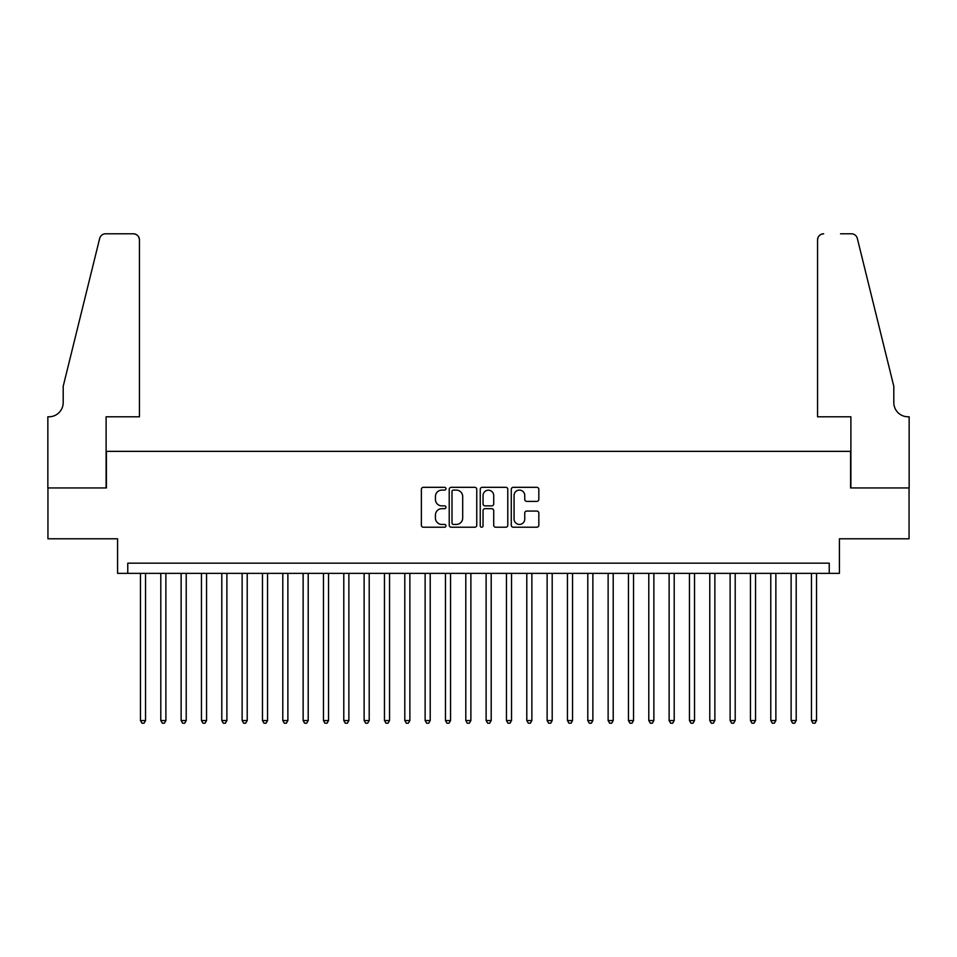 <?xml version="1.0" encoding="UTF-8"?>
<svg xmlns="http://www.w3.org/2000/svg" width="957" height="957" viewBox="0 0 957 957"><rect width="100%" height="100%" fill="white"/><g stroke="black" fill="none" stroke-linecap="round" stroke-linejoin="round"><path stroke-width="1.44" d="M445.974 488.716A1.4 1.4 0 0 0 444.574 487.316L423.365 487.316A1.998 1.998 0 0 0 421.367 489.314L421.367 525.237A1.998 1.998 0 0 0 423.365 527.223L444.574 527.223A1.4 1.4 0 0 0 445.974 525.836A1.4 1.4 0 0 0 444.574 524.436L441.823 524.436A6.388 6.388 0 0 1 435.435 518.048L435.435 515.057A6.388 6.388 0 0 1 441.823 508.669L444.574 508.669A1.4 1.4 0 0 0 445.974 507.27A1.4 1.4 0 0 0 444.574 505.87L441.823 505.87A6.388 6.388 0 0 1 435.435 499.482L435.435 496.492A6.388 6.388 0 0 1 441.823 490.104L444.574 490.104A1.4 1.4 0 0 0 445.974 488.716M536.829 501.384A1.998 1.998 0 0 0 538.827 499.387L538.827 489.314A1.998 1.998 0 0 0 536.829 487.316L513.275 487.316A1.998 1.998 0 0 0 511.277 489.314L511.277 525.237A1.998 1.998 0 0 0 513.275 527.223L536.829 527.223A1.998 1.998 0 0 0 538.827 525.237L538.827 513.06A1.998 1.998 0 0 0 536.829 511.062L526.745 511.062A1.998 1.998 0 0 0 524.747 513.06L524.747 519.101A5.335 5.335 0 0 1 519.412 524.436A5.335 5.335 0 0 1 514.076 519.101L514.076 495.451A5.335 5.335 0 0 1 519.412 490.104A5.335 5.335 0 0 1 524.747 495.451L524.747 499.387A1.998 1.998 0 0 0 526.745 501.384L536.829 501.384M829.241 573.351L839.409 573.351L839.409 538.791L909.054 538.791L909.054 487.95L850.594 487.95L850.594 451.357L106.406 451.357L106.406 487.95L47.946 487.95L47.946 538.791L117.591 538.791L117.591 573.351L829.241 573.351L829.241 563.183L127.76 563.183L127.76 573.351M476.753 489.314A1.998 1.998 0 0 0 474.756 487.316L451.202 487.316A1.998 1.998 0 0 0 449.216 489.314L449.216 525.237A1.998 1.998 0 0 0 451.202 527.223L474.756 527.223A1.998 1.998 0 0 0 476.753 525.237L476.753 489.314M482.244 487.316L505.798 487.316A1.998 1.998 0 0 1 507.784 489.314L507.784 525.237A1.998 1.998 0 0 1 505.798 527.223L495.714 527.223A1.998 1.998 0 0 1 493.716 525.237L493.716 510.667A1.998 1.998 0 0 0 491.719 508.669L485.032 508.669A1.998 1.998 0 0 0 483.046 510.667L483.046 525.836A1.4 1.4 0 0 1 481.646 527.223A1.4 1.4 0 0 1 480.247 525.836L480.247 489.314A1.998 1.998 0 0 1 482.244 487.316M453.403 490.104A1.4 1.4 0 0 0 452.003 491.503L452.003 523.036A1.4 1.4 0 0 0 453.403 524.436L456.298 524.436A6.388 6.388 0 0 0 462.686 518.048L462.686 496.492A6.388 6.388 0 0 0 456.298 490.104L453.403 490.104M493.716 495.547A5.335 5.335 0 0 0 488.381 490.211A5.335 5.335 0 0 0 483.046 495.547L483.046 503.872A1.998 1.998 0 0 0 485.032 505.87L491.719 505.87A1.998 1.998 0 0 0 493.716 503.872L493.716 495.547M140.464 573.351L140.464 720.561L145.548 720.561L145.548 573.351M145.548 720.561L144.029 723.205L141.995 723.205L140.464 720.561M139.447 416.785L139.447 239.896A6.101 6.101 0 0 0 133.346 233.795L105.593 233.795A6.101 6.101 0 0 0 99.672 238.437L63.198 386.293L63.198 402.562A14.235 14.235 0 0 1 48.963 416.785L47.85 416.785L47.85 487.95L106.107 487.95L106.107 416.785L139.447 416.785L139.447 239.896C139.064 236.212 137.03 234.178 133.346 233.795L116.479 233.795M99.672 238.437C101.227 235.087 101.227 235.087 99.672 238.437C101.227 235.087 101.227 235.087 99.672 238.437M63.198 402.562A14.235 14.235 0 0 1 48.963 416.785M817.553 416.785L817.553 239.896L817.553 416.785L850.893 416.785L850.893 487.95L909.15 487.95L909.15 416.785L908.037 416.785A14.235 14.235 0 0 1 893.802 402.562A14.235 14.235 0 0 0 908.037 416.785M882.617 340.955L857.328 238.437L893.802 386.293L893.802 402.562M840.521 233.795L851.407 233.795A6.101 6.101 0 0 1 857.328 238.437C855.773 235.087 855.773 235.087 857.328 238.437C855.773 235.087 855.773 235.087 857.328 238.437M823.654 233.795A6.101 6.101 0 0 0 817.553 239.896C817.936 236.212 819.97 234.178 823.654 233.795M160.8 573.351L160.8 720.561L165.884 720.561L165.884 573.351M165.884 720.561L164.353 723.205L162.319 723.205L160.8 720.561M181.136 573.351L181.136 720.561L186.22 720.561L186.22 573.351M186.22 720.561L184.689 723.205L182.655 723.205L181.136 720.561M201.46 573.351L201.46 720.561L206.545 720.561L206.545 573.351M206.545 720.561L205.025 723.205L202.992 723.205L201.46 720.561M221.797 573.351L221.797 720.561L226.881 720.561L226.881 573.351M226.881 720.561L225.362 723.205L223.328 723.205L221.797 720.561M242.133 573.351L242.133 720.561L247.217 720.561L247.217 573.351M247.217 720.561L245.686 723.205L243.652 723.205L242.133 720.561M262.469 573.351L262.469 720.561L267.541 720.561L267.541 573.351M267.541 720.561L266.022 723.205L263.988 723.205L262.469 720.561M282.793 573.351L282.793 720.561L287.878 720.561L287.878 573.351M287.878 720.561L286.358 723.205L284.325 723.205L282.793 720.561M303.13 573.351L303.13 720.561L308.214 720.561L308.214 573.351M308.214 720.561L306.683 723.205L304.649 723.205L303.13 720.561M323.466 573.351L323.466 720.561L328.55 720.561L328.55 573.351M328.55 720.561L327.019 723.205L324.985 723.205L323.466 720.561M343.79 573.351L343.79 720.561L348.874 720.561L348.874 573.351M348.874 720.561L347.355 723.205L345.321 723.205L343.79 720.561M364.127 573.351L364.127 720.561L369.211 720.561L369.211 573.351M369.211 720.561L367.691 723.205L365.658 723.205L364.127 720.561M384.463 573.351L384.463 720.561L389.547 720.561L389.547 573.351M389.547 720.561L388.016 723.205L385.982 723.205L384.463 720.561M404.799 573.351L404.799 720.561L409.871 720.561L409.871 573.351M409.871 720.561L408.352 723.205L406.318 723.205L404.799 720.561M425.123 573.351L425.123 720.561L430.207 720.561L430.207 573.351M430.207 720.561L428.688 723.205L426.655 723.205L425.123 720.561M445.46 573.351L445.46 720.561L450.544 720.561L450.544 573.351M450.544 720.561L449.012 723.205L446.979 723.205L445.46 720.561M465.796 573.351L465.796 720.561L470.88 720.561L470.88 573.351M470.88 720.561L469.349 723.205L467.315 723.205L465.796 720.561M486.12 573.351L486.12 720.561L491.204 720.561L491.204 573.351M491.204 720.561L489.685 723.205L487.651 723.205L486.12 720.561M506.456 573.351L506.456 720.561L511.54 720.561L511.54 573.351M511.54 720.561L510.021 723.205L507.988 723.205L506.456 720.561M526.793 573.351L526.793 720.561L531.877 720.561L531.877 573.351M531.877 720.561L530.345 723.205L528.312 723.205L526.793 720.561M547.129 573.351L547.129 720.561L552.201 720.561L552.201 573.351M552.201 720.561L550.682 723.205L548.648 723.205L547.129 720.561M567.453 573.351L567.453 720.561L572.537 720.561L572.537 573.351M572.537 720.561L571.018 723.205L568.984 723.205L567.453 720.561M587.789 573.351L587.789 720.561L592.873 720.561L592.873 573.351M592.873 720.561L591.342 723.205L589.309 723.205L587.789 720.561M608.126 573.351L608.126 720.561L613.21 720.561L613.21 573.351M613.21 720.561L611.679 723.205L609.645 723.205L608.126 720.561M628.45 573.351L628.45 720.561L633.534 720.561L633.534 573.351M633.534 720.561L632.015 723.205L629.981 723.205L628.45 720.561M648.786 573.351L648.786 720.561L653.87 720.561L653.87 573.351M653.87 720.561L652.351 723.205L650.317 723.205L648.786 720.561M669.122 573.351L669.122 720.561L674.207 720.561L674.207 573.351M674.207 720.561L672.675 723.205L670.642 723.205L669.122 720.561M689.459 573.351L689.459 720.561L694.531 720.561L694.531 573.351M694.531 720.561L693.012 723.205L690.978 723.205L689.459 720.561M709.783 573.351L709.783 720.561L714.867 720.561L714.867 573.351M714.867 720.561L713.348 723.205L711.314 723.205L709.783 720.561M730.119 573.351L730.119 720.561L735.203 720.561L735.203 573.351M735.203 720.561L733.672 723.205L731.638 723.205L730.119 720.561M750.455 573.351L750.455 720.561L755.54 720.561L755.54 573.351M755.54 720.561L754.008 723.205L751.975 723.205L750.455 720.561M770.78 573.351L770.78 720.561L775.864 720.561L775.864 573.351M775.864 720.561L774.345 723.205L772.311 723.205L770.78 720.561M791.116 573.351L791.116 720.561L796.2 720.561L796.2 573.351M796.2 720.561L794.681 723.205L792.647 723.205L791.116 720.561M811.452 573.351L811.452 720.561L816.536 720.561L816.536 573.351M816.536 720.561L815.005 723.205L812.972 723.205L811.452 720.561"/></g></svg>
